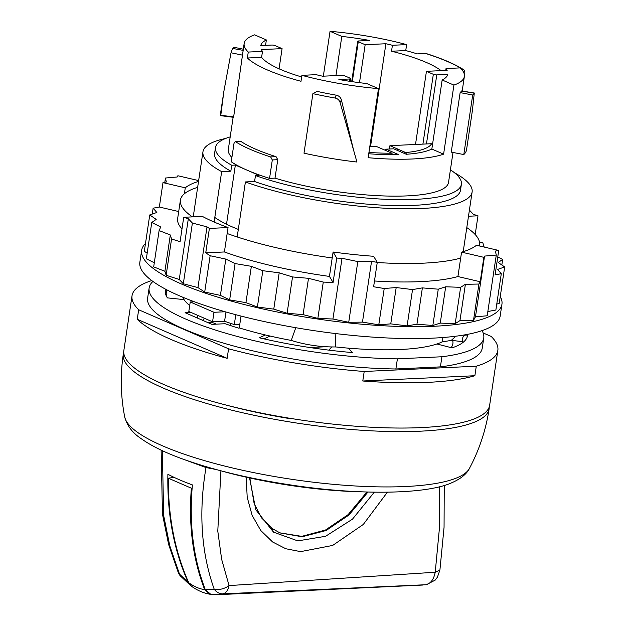 <?xml version="1.0" encoding="UTF-8"?>
<svg xmlns="http://www.w3.org/2000/svg" width="626" height="626" viewBox="0 0 626 626"><rect width="100%" height="100%" fill="white"/><g stroke="black" fill="none" stroke-linecap="round" stroke-linejoin="round"><path stroke-width="0.94" d="M472.7 95.019L460.141 92.601L451.244 152.134L463.803 154.552L472.7 95.019A124.324 28.6 8.5 0 0 474.273 93.188L474.438 93.047M463.803 154.552A124.324 28.6 8.5 0 0 466.542 149.786L472.372 110.747L474.273 93.188L461.464 91.083A111.334 25.611 8.5 0 1 460.141 92.601M353.698 150.561L356.937 162.032A124.324 28.6 8.5 0 1 304.001 153.182L312.898 93.65A124.324 28.6 8.5 0 0 335.066 98.024C337.625 98.579 339.3 100.09 340.106 102.547L341.397 99.941L353.698 150.561L340.106 102.547M341.397 99.941C340.654 97.366 338.956 95.778 336.303 95.191A111.334 25.611 8.5 0 1 317.03 91.373L312.898 93.65M243.303 49.204L234.085 47.286A124.324 28.6 8.5 0 0 232.614 48.421L231.017 52.772L242.418 55.119M223.85 91.443L220.626 113.032A124.324 28.6 8.5 0 0 220.751 115.677L223.858 91.443L231.017 52.772M244.148 43.515A111.334 25.611 -171.5 0 1 254.602 34.845L266.363 39.954A94.636 21.769 -171.5 0 0 260.745 45.573L271.747 45.056A2.473 0.571 -171.5 0 1 275.19 45.628L282.083 48.625L261.347 49.595A94.636 21.769 -171.5 0 0 262.49 51.387L248.272 52.052A111.334 25.611 -171.5 0 1 244.148 43.515L233.647 116.882L220.806 115.286M233.647 116.882L233.584 117.32L220.751 115.677M227.152 358.322L137.25 319.283A184.936 42.545 8.5 0 0 227.152 358.322L228.576 348.799A184.936 42.545 8.5 0 0 364.207 371.476L362.783 380.999A184.936 42.545 8.5 0 0 428.02 382.353A184.936 42.545 8.5 0 0 474.868 375.725L476.292 366.202A184.936 42.545 8.5 0 0 497.842 350.443A184.936 42.545 8.5 0 0 491.191 336.444L483.155 332.954M137.25 319.283L138.675 309.76A184.936 42.545 8.5 0 1 132.031 295.769A184.936 42.545 8.5 0 1 151.742 280.573M132.031 295.769L123.846 350.537A184.936 42.545 8.5 0 0 224.75 404.717A184.936 42.545 8.5 0 0 421.259 427.597A184.936 42.545 8.5 0 0 489.657 405.21L497.842 350.443M228.576 348.799L138.675 309.76M476.292 366.202L364.207 371.476M216.26 324.143L211.862 322.233L207.519 322.445M474.868 375.725L362.783 380.999M230.188 325.45L230.978 323.47M331.733 346.992L328.83 350.13M309.729 347.516L325.661 346.765M270.111 336.06L264.008 338.877M211.862 322.233L211.964 321.553M202.574 320.293L204.483 318.305M166.946 297.131A151.539 34.86 -171.5 0 1 166.305 292.373A151.539 34.86 -171.5 0 1 167.064 289.955M239.797 324.307L234.312 324.565L235.783 314.698M194.381 301.779L190.234 301.975L188.817 311.498L212.558 321.811L224.585 321.248A136.077 31.308 8.5 0 0 234.312 324.565M237.184 236.957L245.408 181.939A136.077 31.308 8.5 0 0 421.783 208.481A136.077 31.308 8.5 0 0 472.114 192.002A136.077 31.308 8.5 0 0 454.437 172.721M225.501 138.502A136.077 31.308 8.5 0 0 202.957 151.782A136.077 31.308 8.5 0 0 221.667 171.626L230.838 171.195A124.324 28.6 8.5 0 1 214.577 153.519L215.469 147.564A124.324 28.6 -171.5 0 1 230.196 136.898M496.277 255.056L484.547 256.089L483.859 257.333L461.573 252.145A151.226 34.79 -171.5 0 0 476.449 245.267L498.734 250.455L495.385 251.081L496.277 255.056L487.2 315.778L475.47 316.811L473.506 320.355L459.961 320.614L455.204 323.626L440.258 323.102L432.848 325.497L416.955 324.198L407.111 325.888L390.757 323.869L378.785 324.816L384.215 288.5L373.612 286.755L377.259 262.341L373.628 256.277A151.226 34.79 -171.5 0 1 333.095 252.012L332.203 257.959A151.226 34.79 -171.5 0 1 227.16 233.506L228.044 227.551A151.226 34.79 -171.5 0 1 214.115 222.034L221.667 171.626M190.234 301.975L213.982 312.288L212.558 321.811M224.585 321.248L225.97 311.998M213.982 312.288L225.125 311.764M414.506 205.32A124.324 28.6 8.5 0 0 460.493 190.265L461.378 184.318A124.324 28.6 -171.5 0 1 415.398 199.365A124.324 28.6 -171.5 0 1 255.471 175.554L254.579 181.509A124.324 28.6 8.5 0 0 414.506 205.32M245.408 181.939L254.579 181.509M226.51 224.233L235.353 165.076L231.722 165.241L230.838 171.195M255.471 175.554L259.094 175.382L235.353 165.076M231.722 165.241A124.324 28.6 -171.5 0 1 215.469 147.564M460.204 67.89A121.851 28.029 8.5 0 0 425.711 53.492L426.243 53.562C442.699 58.805 455.321 64.29 464.124 70.026L464.86 72.076L464.414 75.042M450.415 169.81A124.324 28.6 -171.5 0 1 461.378 184.318M453.005 152.47L448.537 182.393A111.334 25.611 -171.5 0 1 407.354 195.875A111.334 25.611 -171.5 0 1 275.01 178.136L269.556 178.394A118.134 27.176 -171.5 0 1 247.223 170.225A118.134 27.176 -171.5 0 1 231.252 161.766L234.014 143.307L235.407 141.617A118.134 27.176 8.5 0 0 270.635 156.915L276.058 156.664A111.334 25.611 -171.5 0 1 240.83 141.359L235.079 141.515L240.83 141.359M231.894 157.486A111.334 25.611 -171.5 0 1 228.31 149.481L233.13 117.258M425.711 53.492L417.307 53.883A111.334 25.611 -171.5 0 0 405.742 50.557L391.524 51.23A94.636 21.769 8.5 0 1 441.103 70.636M464.124 70.026L463.248 69.791A121.851 28.029 8.5 0 0 460.329 67.968M462.043 69.846L463.248 69.791M405.742 50.557L406.634 44.61A111.334 25.611 -171.5 0 0 330.043 31.3L323.337 76.169M269.556 178.394L272.31 159.943L277.764 159.685L276.058 156.664M277.764 159.685L275.01 178.136M415.507 144.465L426.439 71.325L447.167 70.347A94.636 21.769 -171.5 0 0 446.025 68.555L460.251 67.89A111.334 25.611 -171.5 0 1 464.375 76.427A111.334 25.611 -171.5 0 1 453.92 85.097L443.599 154.153A111.334 25.611 -171.5 0 1 412.87 158.965A111.334 25.611 -171.5 0 1 368.158 157.705L378.48 88.642A111.334 25.611 -171.5 0 1 301.889 75.339L300.996 81.294A111.334 25.611 -171.5 0 1 247.38 58.007L248.272 52.052M272.31 159.943L270.635 156.915M370.529 146.578L385.898 43.742L365.161 44.712L359.488 82.679M282.083 48.625L279.063 68.813M350.38 81.403L350.787 78.68A2.473 0.571 -171.5 0 0 350.247 78.227L343.353 75.23L322.625 76.208A94.636 21.769 -171.5 0 1 316.107 74.666L301.889 75.339M330.043 31.3L341.804 36.41L335.951 75.582M406.634 44.61L392.416 45.275L391.524 51.23M341.804 36.41A94.636 21.769 -171.5 0 1 369.653 40.447L358.651 40.964A2.473 0.571 -171.5 0 0 357.736 41.261A2.473 0.571 -171.5 0 0 358.268 41.723L365.161 44.712M385.898 43.742A94.636 21.769 -171.5 0 1 392.416 45.275M266.363 39.954L265.557 45.346M443.599 154.153L431.838 149.043A94.636 21.769 -171.5 0 1 406.274 154.262L393.715 148.808L386.078 149.168L398.629 154.622A94.636 21.769 -171.5 0 1 368.745 153.753M350.787 78.68A2.473 0.571 -171.5 0 1 349.871 78.978L338.869 79.494A94.636 21.769 -171.5 0 0 366.719 83.54L378.48 88.642M262.49 51.387L261.605 57.342A94.636 21.769 8.5 0 0 301.646 76.951M261.605 57.342L247.38 58.007M426.439 71.325L433.333 74.314L422.902 144.121M453.92 85.097L442.159 79.987A94.636 21.769 -171.5 0 0 447.778 74.377L436.776 74.893A2.473 0.571 -171.5 0 1 433.333 74.314M442.159 79.987L431.838 149.043M446.025 68.555L445.751 70.417M384.982 150.162L386.078 149.168M467.184 337.031A152.775 35.142 -171.5 0 0 466.871 334.98C464.609 334.91 463.209 335.943 462.669 338.087L462.747 339.511M190.969 312.437L185.108 312.71L211.909 324.354L225.172 323.728A137.313 31.59 8.5 0 0 238.694 328.165L239.265 327.907A135.764 31.23 8.5 0 0 265.44 334.973L259.328 337.79A152.775 35.142 8.5 0 0 352.336 352.555L348.338 348.15A135.764 31.23 8.5 0 0 400.507 349.488A135.764 31.23 8.5 0 0 436.925 343.987L452.019 347.868A152.775 35.142 8.5 0 0 467.544 335.567A152.775 35.142 8.5 0 0 467.63 334.339M197.472 318.078L197.871 315.434M152.924 281.442A169.169 38.914 8.5 0 0 149.137 287.976A169.169 38.914 8.5 0 0 252.059 340.176A169.169 38.914 8.5 0 0 397.4 358.847L441.909 356.757A169.169 38.914 8.5 0 0 483.757 337.985A169.169 38.914 8.5 0 0 482.043 330.63M165.624 289.204A152.775 35.142 8.5 0 0 165.35 290.401A152.775 35.142 8.5 0 0 167.408 297.874L184.044 299.619A135.764 31.23 8.5 0 0 189.701 305.535M441.909 356.757L440.399 366.875A169.169 38.914 8.5 0 0 482.239 348.111L483.757 337.985M149.137 287.976L147.626 298.101A169.169 38.914 8.5 0 0 250.541 350.302A169.169 38.914 8.5 0 0 395.89 368.972L397.4 358.847M440.399 366.875L395.89 368.972M466.871 334.98L466.941 334.472M451.456 340.309L462.864 341.749M442.965 337.516L442.042 341.945A135.764 31.23 -171.5 0 1 436.925 343.987M335.16 333.509L335.763 346.945A135.764 31.23 -171.5 0 0 348.338 348.15M241.033 316.067L239.265 327.907M295.785 327.711L291.262 340.427A135.764 31.23 -171.5 0 1 265.44 334.973M193.262 301.364L193.191 301.834M184.044 299.619A135.764 31.23 -171.5 0 1 182.761 297.217M291.262 340.427C305.864 344.957 320.692 347.125 335.763 346.945M454.648 336.358L454.609 337.375L451.244 340.395L442.042 341.945M469.406 210.109L473.397 214.335L477.99 215.798L468.491 216.244M475.47 316.811L484.547 256.089M378.785 324.816L362.47 322.124L371.539 261.402L357.806 261.566L342.015 258.295L336.725 258.076L333.095 252.012M362.47 322.124L348.729 322.288L357.806 261.566M348.729 322.288L332.938 319.017L342.015 258.295M332.938 319.017L317.851 318.399L303.07 314.635L287.099 313.25L273.773 309.127L257.396 307.022L245.932 302.64L229.648 299.877L220.399 295.386L204.702 292.052L197.941 287.584L207.018 226.862L192.393 223.052L188.324 218.748L183.731 217.285L202.386 216.408A151.226 34.79 -171.5 0 0 214.115 222.034M197.941 287.584L183.316 283.774L192.393 223.052M183.316 283.774L179.255 279.47L188.324 218.748M192.393 216.878A151.226 34.79 -171.5 0 1 180.405 200.14A151.226 34.79 -171.5 0 1 184.388 193.77L185.273 187.816L162.987 182.628L166.336 182.002L165.444 178.027L177.174 176.994L177.862 175.749L198.645 180.593M164.81 182.291L165.444 178.027M500.252 296.536A182.158 41.903 -171.5 0 1 501.942 304.189A182.158 41.903 -171.5 0 1 378.628 325.481A182.158 41.903 -171.5 0 1 181.164 283.875A182.158 41.903 -171.5 0 1 141.632 250.337A182.158 41.903 -171.5 0 1 145.482 243.522M501.833 264.994L502.662 259.422L498.233 262.505L504.673 266.958L499.251 303.274L496.747 304.142M504.673 266.958L497.576 269.43L501.293 273.711L495.87 310.026L487.834 311.521M179.255 279.47L166.133 275.299L164.896 271.285L153.683 266.887L159.106 230.571L160.726 226.972L151.766 222.473L156.195 219.39L149.755 214.937L156.852 212.472L153.127 208.192L159.34 207.034L162.987 182.628M154.293 262.779L146.335 258.788L151.766 222.473M147.173 253.217L144.324 251.253L149.755 214.937M501.942 304.189L500.158 316.091A182.158 41.903 -171.5 0 1 376.852 337.391A182.158 41.903 -171.5 0 1 179.388 295.785A182.158 41.903 -171.5 0 1 139.856 262.247L141.632 250.337M238.31 229.406A126.029 28.992 -171.5 0 1 232.676 227.074A126.029 28.992 -171.5 0 1 214.812 217.465M461.573 252.145L460.681 258.092A151.226 34.79 -171.5 0 1 377.235 262.529M466.793 227.598A151.226 34.79 -171.5 0 1 479.539 244.844A151.226 34.79 -171.5 0 1 479.297 245.932M184.388 193.77A151.226 34.79 -171.5 0 1 197.636 187.37M185.273 187.816A151.226 34.79 -171.5 0 1 198.528 181.415M377.259 262.341L371.539 261.402M228.044 227.551L209.389 228.427L207.018 226.862M152.251 214.069L153.127 208.192M164.896 271.285L170.319 234.969L159.106 230.571M166.133 275.299L171.563 238.991L170.319 234.969M171.563 238.991L180.085 241.691L183.731 217.285M336.725 258.076L333.079 282.483L329.448 276.418A151.226 34.79 -171.5 0 1 224.398 251.957L205.743 252.834L210.133 255.737L204.702 292.052M205.743 252.834L209.389 228.427M220.399 295.386L225.822 259.078L210.133 255.737M229.648 299.877L235.079 263.562L225.822 259.078M245.932 302.64L251.362 266.332L235.079 263.562M257.396 307.022L262.826 270.706L251.362 266.332M273.773 309.127L279.196 272.811L262.826 270.706M287.099 313.25L292.522 276.942L279.196 272.811M303.07 314.635L308.501 278.32L292.522 276.942M317.851 318.399L323.282 282.083L308.501 278.32M333.079 282.483L323.282 282.083M390.757 323.869L396.188 287.553L384.215 288.5M407.111 325.888L412.542 289.58L396.188 287.553M416.955 324.198L422.378 287.89L412.542 289.58M432.848 325.497L438.27 289.181L422.378 287.89M440.258 323.102L445.689 286.794L438.27 289.181M455.204 323.626L460.626 287.318L445.689 286.794M459.961 320.614L465.392 284.298L460.626 287.318M473.506 320.355L478.937 284.04L465.392 284.298M478.937 284.04L480.212 281.739L483.859 257.333M501.293 273.711L495.088 274.861L498.734 250.455M497.764 256.965L502.662 259.422M479.43 241.816L482.865 242.911L484.109 246.926L484.876 247.231M475.189 234.531L477.99 215.798M480.212 281.739L457.919 276.551A151.226 34.79 -171.5 0 1 374.473 280.988M460.681 258.092L457.919 276.551M227.16 233.506L224.398 251.957M332.203 257.959L329.448 276.418M181.994 228.913A151.226 34.79 -171.5 0 1 177.643 218.599L180.405 200.14M178.7 211.541L159.34 207.034M226.604 405.194A170.71 39.274 8.5 0 0 289.235 418.528L289.376 418.215M123.745 352.352A184.936 42.545 8.5 0 0 123.306 354.113A184.936 42.545 8.5 0 0 267.239 417.941A184.936 42.545 8.5 0 0 475.15 421.861A184.936 42.545 8.5 0 0 489.125 408.778A184.936 42.545 8.5 0 0 489.227 406.97M220.462 470.689A148.448 34.148 8.5 0 0 239.21 475.557A148.448 34.148 8.5 0 0 362.133 491.864M210.453 594.309L210.039 594.254C203.419 593.08 197.253 590.42 191.54 586.265L188.739 582.72L187.354 579.559C174.38 549.065 168.05 515.284 168.363 478.217L174.036 477.341M192.127 488.084L191.353 488.202L168.363 478.217M191.353 488.202C188.559 524.197 192.612 556.991 203.513 586.578L204.679 589.637C199.311 588.878 193.99 586.57 188.739 582.72M210.039 594.254L204.679 589.637M162.361 450.689L163.644 515.488L169.795 545.872L179.498 574.112A12.371 6.315 -22.9 0 1 178.293 572.633L178.293 572.633A12.371 12.371 0 0 0 180.351 575.928L190.828 585.74L188.105 582.243C173.809 549.988 167.072 514.001 167.893 474.273C174.693 477.881 182.862 481.433 192.409 484.915C188.935 523.492 193.246 558.431 205.336 589.723L210.845 594.379L217.535 594.7L223.067 593.847C226.096 592.908 228.091 590.154 229.061 585.584A12.371 7.113 159.9 0 1 214.209 589.191L214.209 589.191A12.371 10.008 -105 0 0 223.067 593.847L426.384 584.707L435.195 580.114L437.417 577.195L439.929 569.95M387.384 492.208L363.307 524.447L332.656 545.442L300.621 551.631L285.792 548.744L272.607 541.983L260.76 530.512L252.137 515.355L247.2 497.271L246.175 477.176M272.185 528.516L279.978 532.922L302.139 536.764L326.13 530.504L349.003 514.963L367.939 492.059M279.744 532.82L301.74 536.365L325.473 530.042L348.103 514.65L366.899 492.028M439.303 486.762L439.35 528.986L435.227 572.242L439.914 570.036L444.061 527.288L444.249 485.408M220.923 470.822L217.785 531.091L221.651 559.347L229.061 585.584L435.227 572.242C433.755 579.543 430.571 583.722 425.672 584.778L426.384 584.707M205.336 589.723L214.209 589.191C201.212 552.719 198.473 512.17 206.001 467.552L216.033 469.5M183.246 459.218L206.001 467.552M188.105 582.243L179.498 574.112A12.371 6.55 -41 0 0 180.351 575.928M389.427 149.011L389.928 145.67L430.625 143.753A2.637 0.61 8.5 0 1 431.502 143.769A89.064 20.486 8.5 0 1 425.297 148.495A89.064 20.486 8.5 0 1 405.726 152.533L405.053 152.243A6.8 1.565 8.5 0 1 404.983 152.235L397.737 149.09A6.8 1.565 8.5 0 1 397.768 149.074L389.928 145.67M369.817 146.617L376.077 146.32L383.918 149.724A6.8 1.565 8.5 0 1 383.996 149.731L391.242 152.908M432.449 144.958L431.502 143.769M368.949 152.423A89.064 20.486 8.5 0 0 391.884 153.182L391.211 152.893A6.8 1.565 8.5 0 0 391.234 152.877M405.726 152.533L406.399 154.254M404.85 153.644L405.053 152.243M404.983 152.235L403.997 153.268M397.33 150.373L397.737 149.09M391.884 153.182L392.471 154.708M335.066 98.024L336.303 95.191M232.614 48.421L243.123 50.362M451.119 347.633A139.473 32.09 8.5 0 0 452.668 340.466M352.297 81.693L358.268 41.723M349.527 81.27L349.871 78.978M436.776 74.893L426.455 143.949M123.306 354.113A184.936 184.936 0 0 0 124.723 416.994A174.826 40.22 8.5 0 0 267.631 475.306A174.826 40.22 8.5 0 0 457.238 477.708A174.826 40.22 8.5 0 0 469.383 468.498A184.936 184.936 0 0 0 489.125 408.778M271.621 528.195L273.499 532.123L255.799 509.76L249.555 477.928M273.499 532.123L271.668 528.227M273.546 532.155L297.804 540.887L325.575 536.294L352.477 519.157L374.293 492.192M474.406 93.039L461.605 90.942M166.305 292.373L165.913 295.002M463.201 251.668L472.114 192.002M193.231 216.839L202.957 151.782M464.375 76.427L462.191 91.036M351.702 81.599L357.736 41.261M462.536 342.782L462.747 339.503M479.539 244.844L479.375 245.948M469.383 468.498C467.411 472.646 462.371 478.154 451.949 482.669C427.284 494.227 360.498 495.549 291.638 485.103C250.486 478.906 214.515 470.337 183.723 459.39C165.366 452.817 151.015 445.782 140.662 438.302C132.391 432.777 127.078 425.672 124.723 416.994M272.146 528.485L261.629 517.968L254.14 503.617L249.837 477.99M217.535 594.7L422.894 585.044M178.293 572.633L168.605 544.417L162.47 514.204L161.125 450.11"/></g></svg>
